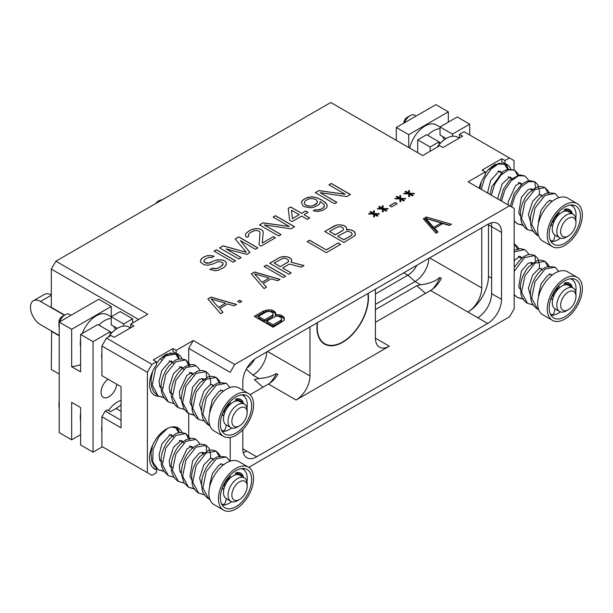 <?xml version="1.0" encoding="UTF-8"?>
<svg xmlns="http://www.w3.org/2000/svg" width="613" height="613" viewBox="0 0 613 613"><rect width="100%" height="100%" fill="white"/><g stroke="black" fill="none" stroke-linecap="round" stroke-linejoin="round"><path stroke-width="0.92" d="M59.223 374.083L51.323 369.524L51.622 331.081M510.721 168.966A23.654 13.655 -60 0 0 506.928 164.407A23.654 13.655 -60 0 0 504.966 163.594L504.966 160.552L509.457 157.962L463.964 131.695L459.474 134.293L462.662 136.132L442.931 147.526L439.743 145.687L422.648 155.556L330.744 102.501L55.883 261.192L147.779 314.247L130.684 324.116L133.872 325.963L114.141 337.357L110.953 335.51L106.455 338.108L151.947 364.367L156.438 361.777L153.25 359.931L172.981 348.536L172.981 351.578L176.176 353.425A23.654 13.655 -60 0 1 178.138 354.23A23.654 13.655 -60 0 1 181.931 358.789M64.71 315.09L51.323 307.358L51.323 269.084L55.883 261.192M64.449 315.274L40.512 301.45A14.214 8.207 -120 0 0 33.401 300.745A14.214 8.207 -120 0 0 31.225 312.14A14.214 8.207 -120 0 0 40.512 324.668L59.223 335.472M51.323 269.084L138.668 319.511M51.323 331.25L59.223 335.809M51.323 294.953A14.214 8.207 -120 0 0 44.443 294.37L33.401 300.745M416.901 265.253A16.934 9.777 -60 0 1 407.89 275.183L375.432 293.926M428.901 258.326A19.639 11.341 -60 0 1 415.032 281.52L375.432 304.385M375.432 322.308L430.556 290.485L467.88 312.032A19.639 11.341 120 0 0 481.764 287.98L481.764 227.798M430.556 290.485A19.639 11.341 120 0 0 441.345 278.317L439.858 277.467C435.115 281.451 428.702 283.873 420.618 284.746L416.771 285.727L425.453 293.428M491.159 222.894A19.639 11.341 120 0 1 491.611 226.672L491.611 293.658A19.639 11.341 120 0 1 477.719 317.71L467.88 312.032A29.117 16.812 120 0 0 488.469 276.371L488.469 224.864A29.117 16.812 120 0 0 488.454 223.967M375.432 338.169L389.316 346.184A19.639 11.341 120 0 1 379.501 347.157A19.639 11.341 120 0 1 375.432 338.169L375.432 289.19M389.316 346.184L296.079 400.021L268.463 384.067L250.058 394.695M309.971 326.99L309.971 375.968A19.639 11.341 -60 0 1 296.079 400.021M317.228 322.798A36.428 21.034 120 0 0 316.944 327.388A36.428 21.034 120 0 0 324.484 344.069A36.428 21.034 120 0 0 352.559 334.307A36.428 21.034 120 0 0 368.459 297.65A36.428 21.034 120 0 0 368.168 293.389M375.432 309.596L416.771 285.727M432.272 289.374A22.344 12.904 120 0 0 439.858 277.467M242.817 390.228L242.817 381.792A19.639 11.341 -60 0 1 256.701 357.739L487.664 224.396A19.639 11.341 -60 0 1 497.48 223.423A19.639 11.341 -60 0 1 501.549 232.419L501.549 299.397A19.639 11.341 -60 0 1 487.664 323.457L256.701 456.792A19.639 11.341 -60 0 1 246.886 457.765A19.639 11.341 -60 0 1 242.817 448.777L242.817 429.705M248.74 467.351L509.618 316.729L514.177 308.837L514.177 208.397L509.618 205.769L234.748 364.459L230.197 372.352L188.712 348.406L193.271 340.514L234.748 364.459M230.197 437.437L230.197 461.16M509.457 157.962L514.016 160.591L514.016 169.786M479.167 188.191A23.654 13.655 -60 0 1 485.228 174.989L485.228 171.947L468.133 181.816L509.618 205.769M504.966 160.552L501.771 158.713L501.771 161.755L504.966 163.594M485.228 171.947L482.04 170.107L501.771 158.713M193.271 340.514L176.176 350.383L172.981 348.536M275.367 314.806L275.873 313.91L274.655 311.427L271.521 310.055L268.755 309.81L263.674 310.914L254.272 316.346L273.114 327.219L284.064 320.438L284.424 318.86L284.003 317.266L281.221 315.22L276.923 314.515L275.367 314.806L275.367 316.285L275.804 316.201M426.319 217.017L423.345 218.726L435.912 233.231L437.981 232.036L434.686 228.297L442.885 223.561L449.367 225.461L451.436 224.266L426.319 217.017L426.204 218.557M211.041 297.09L207.853 298.929L220.619 313.672L223.009 312.285L219.715 308.546L227.691 303.941L234.174 305.841L236.572 304.462L211.041 297.09L207.922 299.014M241.752 301.466L239.721 300.286L237.721 301.443L239.76 302.615L241.752 301.466M254.518 271.988L251.33 273.827L264.096 288.57L266.486 287.19L263.192 283.444L271.168 278.838L277.651 280.739L280.049 279.359L254.518 271.988L251.399 273.911M285.627 276.134L266.486 265.077L264.096 266.463L283.237 277.513L285.627 276.134M282.662 267.973L289.443 264.057L301.19 267.153L303.979 265.544L291.022 262.203L291.803 260.816L290.547 258.242L287.298 256.832L284.47 256.579L281.651 256.793L279.252 257.713L269.674 263.238L288.823 274.295L291.213 272.908L282.662 267.973L291.114 272.969M307.167 241.591L326.315 252.648L340.675 244.357L338.23 242.947L326.262 249.851L309.565 240.212L307.167 241.591M346.452 229.729L346.843 229.032L346.414 227.4L343.954 225.523L339.51 224.802L336.69 225.017L324.721 231.461L343.862 242.51L355.027 235.599L355.394 233.974L354.145 231.407L350.483 229.752L346.452 229.844L347.655 229.507M370.704 211.493L369.907 211.952L372.758 213.6L368.727 213.577L368.735 214.044L373.578 214.067L373.624 216.864L374.436 216.864L374.39 214.542L377.24 216.19L378.037 215.73L375.187 214.083L379.217 214.106L379.209 213.638L374.374 213.608L374.321 210.818L373.516 210.811L373.562 213.14L370.704 211.493L370.014 212.014M379.485 206.428L378.688 206.887L381.539 208.535L377.508 208.512L377.516 208.972L382.351 209.002L382.405 211.799L383.209 211.799L383.163 209.477L386.014 211.117L386.818 210.657L383.96 209.01L387.991 209.041L387.983 208.573L383.148 208.543L383.094 205.753L382.29 205.746L382.336 208.075L379.485 206.428L378.788 206.949M397.17 203.738L395.132 202.566L389.546 205.792L391.584 206.964L397.17 203.738M397.032 196.298L396.236 196.758L399.086 198.397L395.056 198.374L395.063 198.842L399.898 198.873L399.952 201.662L400.756 201.669L400.718 199.34L403.569 200.987L404.365 200.528L401.515 198.88L405.545 198.903L405.538 198.443L400.695 198.413L400.649 195.616L399.845 195.616L399.883 197.938L397.032 196.298L396.335 196.811M405.806 191.225L405.009 191.685L407.86 193.333L403.829 193.31L403.837 193.777L408.679 193.808L408.725 196.597L409.53 196.604L409.492 194.275L412.342 195.922L413.139 195.463L410.289 193.815L414.319 193.838L414.311 193.371L409.476 193.348L409.423 190.551L408.618 190.543L408.656 192.873L405.806 191.225L405.109 191.746M211.738 257.652L214.129 256.265L209.684 255.544L206.865 255.759L202.466 257.828L200.497 260.372L200.535 262.234L203.393 264.349L205.424 265.061L208.642 265.077L213.056 263.942L217.454 261.874L219.469 261.651L222.711 262.602L223.132 263.766L221.561 266.088L218.374 267.927L216.366 268.617L212.328 268.126L209.937 269.505L215.194 270.701L218.412 270.256L224.006 267.498L226.373 264.716L226.343 262.854L225.507 261.46L223.469 260.28L221.048 259.797L215.408 260.234L209.01 262.985L205.378 262.732L203.738 261.322L204.911 259.238L208.91 257.399L211.738 257.652M235.576 260.816L216.427 249.767L214.037 251.146L233.178 262.203L235.576 260.816M240.442 240.602L255.514 249.307L257.912 247.928L238.764 236.871L235.177 238.94L246.303 252.272L223.209 245.851L219.615 247.928L238.764 258.977L241.154 257.598L226.082 248.893L246.74 254.372L249.935 252.533L240.442 240.602L249.866 252.564M259.061 244.909L261.1 246.081L275.459 237.79L273.421 236.618L262.257 243.062L263.268 232.135L262.839 230.963L260.793 229.323L258.77 228.618L255.544 228.595L250.334 230.189L246.349 232.963L245.568 234.35L245.606 236.212L246.832 237.384L248.832 236.235L248.403 235.07L248.786 233.905L250.372 232.519L254.372 230.68L256.38 230.465L259.215 231.178L260.05 232.58L259.061 244.909L260.05 232.58M281.045 234.564L264.341 224.925L291.014 228.81L294.608 226.741L275.459 215.684L273.069 217.063L289.359 226.473L263.092 222.826L259.506 224.894L278.647 235.951L281.045 234.564M288.225 208.313L289.65 220.19L292.094 221.599L301.665 216.075L307.366 219.37L309.764 217.99L304.056 214.696L308.048 212.389L305.603 210.979L301.611 213.286L290.616 206.933L288.225 208.313M313.258 210.795L317.703 211.523L323.327 210.159L326.507 207.853L327.281 205.991L326.844 204.359L323.151 200.849L317.051 197.784L311.389 196.819L305.772 198.183L302.194 200.719L301.42 202.581L303.09 205.845L304.722 206.788L310.385 207.753L313.595 207.309L317.994 205.24L319.58 203.853L320.346 201.531L324.024 204.573L324.453 205.746L323.281 207.83L320.89 209.209L317.273 209.891L315.251 209.646L313.258 210.795M334.491 203.708L336.882 202.328L320.185 192.689L346.858 196.574L350.444 194.497L331.304 183.448L328.905 184.827L345.203 194.237L318.936 190.582L315.343 192.658L334.491 203.708M130.431 327.947L128.906 327.066A22.566 13.026 120 0 0 108.302 337.035M101.904 352.575A22.566 13.026 120 0 0 101.674 355.824A22.566 13.026 -60 0 0 101.904 358.804M171.571 362.122A13.953 8.053 120 0 0 170.629 361.149M178.935 357.463A23.654 13.655 120 0 0 176.429 353.494M173.18 353.31L166.008 354.299L160.813 358.498L161.234 359.938M171.655 361.126L172.475 362.513M176.176 350.383L176.176 353.425M156.438 361.777L156.438 364.812A23.654 13.655 -60 0 0 154.476 395.201A23.654 13.655 -60 0 0 158.598 396.305M188.712 348.406L188.712 365.984M188.712 413.706L188.712 436.41M106.455 338.108L101.904 346L147.388 372.26L147.388 472.7L151.947 475.336L156.438 472.738L156.438 469.696A23.654 13.655 -60 0 1 154.476 468.891A23.654 13.655 -60 0 1 154.476 441.575A23.654 13.655 -60 0 1 178.138 427.92A23.654 13.655 -60 0 1 182.076 432.855M147.388 372.26L151.947 364.367M156.798 468.845L155.878 469.374M121.045 404.618A20.543 11.862 -60 0 1 116.095 408.48L110.501 411.706L107.313 409.867L105.183 411.093L101.904 416.779L101.904 446.44L147.388 472.7M121.045 400.335A22.566 13.026 120 0 0 108.455 410.526M101.904 426.265A22.566 13.026 120 0 0 101.674 429.514A22.566 13.026 -60 0 0 101.904 432.494M171.571 435.812A13.953 8.053 120 0 0 170.629 434.839M178.935 431.154A23.654 13.655 120 0 0 176.429 427.184M152.989 467.78A23.654 13.655 120 0 0 153.25 467.857L156.438 469.696M173.18 427L172.667 426.87M160.437 433.713L161.234 433.636M171.655 434.816L172.475 436.203M178.429 481.458L172.491 470.401L175.893 453.942L185.908 441.306L195.922 439.452C193.969 437.851 187.9 436.824 180.643 443.858C175.556 449.237 172.468 455.834 171.372 463.643C170.621 469.152 171.625 477.144 178.429 481.458L184.59 483.182M189.961 439.184L189.179 437.215L185.793 433.606C180.521 432.035 176.644 432.487 174.153 434.954C169.288 438.349 165.571 443.46 163.012 450.279C160.897 456.187 160.522 461.75 161.878 466.945L163.97 471.52L168.291 475.604L162.361 464.547L165.771 448.088L175.785 435.452L185.793 433.606L189.156 439.483M164.131 471.121L158.169 469.757L152.714 461.765L153.112 449.26L158.844 436.678L167.41 428.495M171.387 427.069L175.67 427.759L178.881 432.786M194.528 488.668L188.559 487.304L182.62 476.247L186.03 459.788L196.045 447.153L206.06 445.299L206.642 451.298M204.236 452.708L201.999 452.34L203.485 454.241M181.348 473.497L179.808 470.508L179.371 465.298L186.812 449.168L191.018 446.509L191.861 446.486L193.356 448.387M171.219 467.642L169.77 464.983L169.188 460.792L173.456 447.314L180.774 440.686L181.732 440.64L183.218 442.54M161.089 461.796L159.717 459.367L159.058 454.999L161.824 444.111L169.755 435.161L171.602 434.793L173.088 436.694M191.478 479.343L189.953 476.408L192.605 460.915L199.141 453.26L201.999 452.34L202.543 453.697M208.826 499.005L202.88 487.948L206.29 471.489L216.305 458.846L226.32 456.999L219.201 456.233C213.868 457.919 209.385 462.079 205.753 468.7C201.907 475.972 200.765 483.082 202.321 490.032C203.003 493.473 205.171 496.469 208.826 499.005L209.945 499.58M220.351 456.731L219.308 454.279L216.182 451.153C212.627 449.75 209.807 449.651 207.715 450.831L200.198 456.31C195.424 461.719 192.559 468.163 191.608 475.642L192.267 484.462C193.356 488.316 195.501 491.22 198.689 493.159L192.75 482.094L196.16 465.642L206.167 452.999L216.182 451.153L219.546 457.03M210.451 458.256L210.749 455.061L209.087 448.295L206.06 445.299C200.528 443.268 199.049 443.781 193.141 447.574C185.371 454.325 181.448 463.19 181.387 474.171L184.053 482.944L188.559 487.304L194.719 489.036M209.83 486.163L209.723 484.722L212.313 473.703L218.619 465.505L221.354 464.072L222.258 464.033L223.285 465.006M201.616 485.19L199.585 478.048L203.868 464.838L209.799 458.8L212.129 458.187L213.615 460.087M208.887 493.25A24.819 14.329 -60 0 1 219.722 468.278A24.819 14.329 -60 0 1 238.848 461.627L248.418 467.152A24.819 14.329 -60 0 1 253.56 478.515A24.819 14.329 120 0 1 242.725 503.495A24.819 14.329 120 0 1 223.599 510.146L214.029 504.614A24.819 14.329 120 0 1 208.887 493.25M223.599 510.146A24.819 14.329 120 0 1 218.458 498.783A24.819 14.329 -60 0 1 229.293 473.803A24.819 14.329 -60 0 1 248.418 467.152M220.374 497.672A22.114 12.766 -60 0 1 230.028 475.42A22.114 12.766 -60 0 1 247.062 469.497A22.114 12.766 -60 0 1 251.644 479.619A22.114 12.766 120 0 1 241.989 501.871A22.114 12.766 120 0 1 224.956 507.794A22.114 12.766 120 0 1 220.374 497.672M243.407 468.47A22.114 12.766 -60 0 1 244.235 470.094M222.235 505.143A22.114 12.766 120 0 0 231.683 501.672M226.366 498.714L225.423 502.262A2.291 1.326 -60 0 1 222.764 504.491A20.344 11.747 -60 0 1 222.695 504.453A20.344 11.747 -60 0 1 221.377 503.457M241.522 468.57A20.344 11.747 -60 0 1 243.039 469.221A20.344 11.747 -60 0 1 246.978 481.918M236.932 472.508A14.444 8.337 -60 0 1 238.986 474.845M235.154 474.96L235.331 474.025A1.318 0.759 120 0 1 236.549 472.569A15.762 9.095 -60 0 1 240.748 473.19A15.762 9.095 -60 0 1 243.2 476.048A1.318 0.759 -60 0 1 243.1 477.113M223.975 488.76L223.239 489.028A1.318 0.759 -60 0 1 222.741 489.021A1.318 0.759 -60 0 1 222.542 487.971A15.762 9.095 -60 0 1 229.193 476.814A1.318 0.759 120 0 1 230.159 476.508A1.318 0.759 120 0 1 230.404 476.868L230.603 477.696M228.848 478.469A8.574 4.95 120 0 0 223.983 485.672L224.81 486.147M244.372 477.849L239.844 475.228A13.54 7.816 120 0 0 229.408 478.853A13.54 7.816 120 0 0 223.5 492.477A13.54 7.816 -60 0 0 226.304 498.675L230.833 501.296A13.54 7.816 -60 0 1 228.028 495.097A13.54 7.816 120 0 1 233.944 481.473A13.54 7.816 120 0 1 244.372 477.849A13.54 7.816 120 0 1 247.177 484.04L247.177 486.255A10.827 6.253 -60 0 1 239.522 499.518A10.827 6.253 -60 0 1 231.86 495.097A10.827 6.253 120 0 1 239.522 481.833A10.827 6.253 120 0 1 247.177 486.255M239.522 499.518L237.606 500.622A13.54 7.816 -60 0 1 230.833 501.296M223.224 485.956L223.983 485.672M229.446 478.814L228.258 478.125A2.743 1.586 -60 0 1 228.074 477.987M237.898 474.623A13.54 7.816 120 0 0 236.396 473.236A13.54 7.816 120 0 0 235.875 472.983M238.955 472.546A15.762 9.095 -60 0 1 239.959 474.178A1.318 0.759 -60 0 1 239.859 475.244M80.602 420.618A22.566 13.026 -60 0 1 80.295 417.169A22.566 13.026 120 0 1 80.602 413.361M132.615 323.005L132.615 318.791L123.68 323.948L123.68 326.07M110.279 334.499L110.279 331.687L97.835 324.499L80.602 334.445L93.053 341.633L93.053 452.172L80.602 444.984L80.602 407.553L71.667 402.396L71.667 439.827L59.223 432.64L59.223 322.101L98.793 299.259L111.237 306.446L111.237 316.76L120.171 311.603L132.615 318.791M59.223 322.101L71.667 329.288L71.667 366.72L80.602 371.876L80.602 334.445M71.667 439.827L80.602 434.663M111.237 306.446L71.667 329.288M71.667 366.72A90.249 52.105 120 0 0 80.602 364.697M111.237 316.867L107.528 314.73A22.566 13.026 120 0 0 82.257 333.495M80.602 339.671A22.566 13.026 120 0 0 80.295 343.479A22.566 13.026 -60 0 0 80.602 346.927M123.68 323.948L111.237 316.76L111.244 318.469A22.566 13.026 120 0 0 98.885 325.105M117.313 328.369L111.244 324.867L111.244 318.469M115.374 329.671A15.792 9.118 120 0 0 113.482 326.162M93.053 452.172L102.44 446.747M110.279 331.687L93.053 341.633M116.708 384.205A11.095 6.406 -60 0 1 108.907 396.803A11.095 6.406 -60 0 1 103.359 397.354A11.095 6.406 -60 0 1 101.513 389.002A11.095 6.406 -60 0 1 108.072 379.217M101.904 346L101.904 375.654L121.045 386.711L121.045 427.828L101.904 416.779M121.045 420.257L105.183 411.093M130.684 324.116L130.684 327.158L131.243 327.48M59.223 408.519A8.797 5.08 -60 0 1 58.971 406.626L58.971 402.94A4.283 2.475 -60 0 1 59.223 401.392M58.971 406.626A8.797 5.08 -60 0 1 59.223 404.442M59.223 327.457A8.797 5.08 -60 0 1 58.971 325.564L58.971 321.886A4.283 2.475 -60 0 1 62.005 316.63L65.193 314.791A8.797 5.08 -60 0 1 69.591 314.354L71.123 315.235M62.005 316.63L65.193 314.791A8.797 5.08 -60 0 0 59.676 321.848M58.971 325.564A8.797 5.08 -60 0 1 59.223 323.38M459.474 134.293L459.474 137.335L460.034 137.657M459.221 138.124L457.696 137.243A22.566 13.026 120 0 0 437.1 147.212M500.361 172.299A13.953 8.053 120 0 0 499.419 171.326M507.725 167.64A23.654 13.655 120 0 0 505.219 163.671M501.97 163.479L494.798 164.476L489.603 168.675L490.025 170.115M500.446 171.303L501.265 172.682M501.465 201.064L504.859 190.068L511.158 180.873L518.491 175.755L524.713 175.939L519.671 174.82L509.434 180.345L503.296 189.317L500.147 200.305M491.335 195.21L494.729 184.222L501.028 175.019L508.361 169.908L514.591 170.085L517.947 175.962M481.205 189.363L484.599 178.368L490.898 169.173L498.231 164.054L504.461 164.238L507.671 169.272M511.594 206.91L514.989 195.915L521.288 186.72L528.621 181.609L534.85 181.785L535.433 187.777M533.026 189.195L530.789 188.819L532.276 190.72M508.208 204.957L508.169 201.777L515.602 185.655L519.809 182.988L520.652 182.973L522.146 184.873M498.078 199.11L497.986 197.271L502.246 183.8L509.564 177.165L510.529 177.119L512.016 179.019M487.948 193.256L487.848 191.478L490.615 180.597L498.545 171.648L500.392 171.272L501.878 173.172M520.276 215.822L518.744 212.895L521.395 197.394L527.931 189.746L530.789 188.819L531.333 190.176M537.616 235.492L531.678 224.427L535.08 207.976L545.095 195.332L555.11 193.486L547.991 192.72C542.658 194.405 538.176 198.558 534.544 205.186C530.697 212.458 529.555 219.561 531.111 226.511C531.793 229.959 533.961 232.948 537.616 235.492L538.735 236.066M549.141 193.21L548.099 190.766L544.98 187.632C541.425 186.237 538.597 186.13 536.505 187.31L528.988 192.796C524.215 198.198 521.349 204.642 520.399 212.129L521.058 220.941C522.146 224.802 524.291 227.699 527.479 229.637L521.54 218.58L524.95 202.129L534.965 189.486L544.98 187.632L548.344 193.509M523.318 225.155L517.349 223.791L514.177 220.902M539.241 194.742L539.54 191.54L537.885 184.774L534.85 181.785L530.069 180.659L526.981 181.241L521.931 184.053L514.207 193.616L510.277 206.152M538.62 222.649L538.513 221.201L541.103 210.19L547.409 201.991L550.145 200.551L551.049 200.52L552.075 201.493M530.406 221.676L528.375 214.527L532.659 201.317L538.597 195.279L540.919 194.666L542.405 196.574M537.678 229.737A24.819 14.329 -60 0 1 548.512 204.757A24.819 14.329 -60 0 1 567.638 198.106L577.208 203.639A24.819 14.329 -60 0 1 582.35 215.002A24.819 14.329 120 0 1 571.515 239.974A24.819 14.329 120 0 1 552.39 246.625L542.819 241.101A24.819 14.329 120 0 1 537.678 229.737M552.39 246.625A24.819 14.329 120 0 1 547.248 235.262A24.819 14.329 -60 0 1 558.083 210.29A24.819 14.329 -60 0 1 577.208 203.639M549.164 234.158A22.114 12.766 -60 0 1 558.818 211.906A22.114 12.766 -60 0 1 575.852 205.983A22.114 12.766 -60 0 1 580.434 216.105A22.114 12.766 120 0 1 570.787 238.357A22.114 12.766 120 0 1 553.746 244.281A22.114 12.766 120 0 1 549.164 234.158M572.197 204.957A22.114 12.766 -60 0 1 573.025 206.573M551.026 241.622A22.114 12.766 120 0 0 560.474 238.158M555.163 235.2L554.213 238.741A2.291 1.326 -60 0 1 551.554 240.97A20.344 11.747 -60 0 1 551.485 240.932A20.344 11.747 -60 0 1 550.168 239.944M570.312 205.056A20.344 11.747 -60 0 1 571.829 205.7A20.344 11.747 -60 0 1 575.768 218.404M565.722 208.995A14.444 8.337 -60 0 1 567.776 211.332M563.945 211.447L564.129 210.504A1.318 0.759 120 0 1 565.339 209.048A15.762 9.095 -60 0 1 569.538 209.669A15.762 9.095 -60 0 1 571.99 212.527A1.318 0.759 -60 0 1 571.898 213.592M552.773 225.239L552.029 225.515A1.318 0.759 -60 0 1 551.539 225.5A1.318 0.759 -60 0 1 551.332 224.458A15.762 9.095 -60 0 1 557.983 213.293A1.318 0.759 120 0 1 558.949 212.995A1.318 0.759 120 0 1 559.194 213.355L559.401 214.182M557.638 214.956A8.574 4.95 120 0 0 552.773 222.151L553.6 222.634M567.753 209.025A15.762 9.095 -60 0 1 568.749 210.657A1.318 0.759 -60 0 1 568.649 211.723A13.54 7.816 120 0 0 558.198 215.339A13.54 7.816 120 0 0 552.29 228.963A13.54 7.816 -60 0 0 555.094 235.162L559.623 237.775A13.54 7.816 -60 0 1 556.826 231.576A13.54 7.816 120 0 1 562.734 217.952A13.54 7.816 120 0 1 573.163 214.328A13.54 7.816 120 0 1 575.967 220.527L575.967 222.734A10.827 6.253 -60 0 1 568.312 235.997A10.827 6.253 -60 0 1 560.65 231.576A10.827 6.253 120 0 1 568.312 218.312A10.827 6.253 120 0 1 575.967 222.734M568.312 235.997L566.397 237.108A13.54 7.816 -60 0 1 559.623 237.775M552.014 222.435L552.773 222.151M558.236 215.301L557.048 214.611A2.743 1.586 -60 0 1 556.865 214.473M566.688 211.102A13.54 7.816 120 0 0 565.186 209.723A13.54 7.816 120 0 0 564.665 209.462M469.704 135.013L469.704 124.171L457.26 116.983L440.027 126.937L440.034 135.044L446.103 138.546M442.272 136.331A15.792 9.118 -60 0 1 444.164 139.841M440.034 128.646A22.566 13.026 120 0 0 427.675 135.274M440.027 126.937L452.471 134.117L452.471 136.239M440.027 127.044L436.318 124.899A22.566 13.026 120 0 0 409.729 148.101M448.325 122.148L448.325 111.827L435.881 104.647L396.312 127.489L396.312 140.354M396.312 127.489L408.756 134.676L408.756 147.541M417.691 139.833L430.134 147.013L439.069 141.856L426.625 134.676L417.691 139.833L417.691 152.698M430.134 147.013L430.134 151.227M469.704 124.171L452.471 134.117M439.069 141.856L439.069 144.668M448.325 111.827L408.756 134.676M404.611 122.7A8.797 5.08 -60 0 1 410.128 115.642L410.128 115.642A8.797 5.08 -60 0 1 414.534 115.206L416.058 116.087M406.94 117.481L410.128 115.642L406.94 117.481A4.283 2.475 -60 0 0 403.906 122.738L403.906 123.106M566.688 284.792A13.54 7.816 120 0 0 565.186 283.413A13.54 7.816 120 0 0 564.665 283.152M565.722 282.685A14.444 8.337 -60 0 1 567.776 285.022M537.678 303.427A24.819 14.329 -60 0 1 548.512 278.448A24.819 14.329 -60 0 1 567.638 271.804L577.208 277.329A24.819 14.329 -60 0 1 582.35 288.692A24.819 14.329 120 0 1 571.515 313.664A24.819 14.329 120 0 1 552.39 320.315L542.819 314.791A24.819 14.329 120 0 1 537.678 303.427M552.39 320.315A24.819 14.329 120 0 1 547.248 308.952A24.819 14.329 -60 0 1 558.083 283.98A24.819 14.329 -60 0 1 577.208 277.329M549.164 307.849A22.114 12.766 -60 0 1 558.818 285.597A22.114 12.766 -60 0 1 575.852 279.674A22.114 12.766 -60 0 1 580.434 289.796A22.114 12.766 120 0 1 570.787 312.048A22.114 12.766 120 0 1 553.746 317.971A22.114 12.766 120 0 1 549.164 307.849M572.197 278.647A22.114 12.766 -60 0 1 573.025 280.264M551.026 315.312A22.114 12.766 120 0 0 560.474 311.848M555.163 308.891L554.213 312.438A2.291 1.326 -60 0 1 551.554 314.661A20.344 11.747 -60 0 1 551.485 314.63A20.344 11.747 -60 0 1 550.168 313.634M570.312 278.746A20.344 11.747 -60 0 1 571.829 279.39A20.344 11.747 -60 0 1 575.768 292.094M563.945 285.137L564.129 284.194A1.318 0.759 120 0 1 565.339 282.739A15.762 9.095 -60 0 1 569.538 283.359A15.762 9.095 -60 0 1 571.99 286.217A1.318 0.759 -60 0 1 571.898 287.29M552.773 298.929L552.029 299.205A1.318 0.759 -60 0 1 551.539 299.198A1.318 0.759 -60 0 1 551.332 298.148A15.762 9.095 -60 0 1 557.983 286.984A1.318 0.759 120 0 1 558.949 286.685A1.318 0.759 120 0 1 559.194 287.045L559.401 287.872M557.638 288.646A8.574 4.95 120 0 0 552.773 295.849L553.6 296.324M573.163 288.018L568.634 285.405A13.54 7.816 120 0 0 558.198 289.029A13.54 7.816 120 0 0 552.29 302.653A13.54 7.816 -60 0 0 555.094 308.852L559.623 311.465A13.54 7.816 -60 0 1 556.826 305.266A13.54 7.816 120 0 1 562.734 291.642A13.54 7.816 120 0 1 573.163 288.018A13.54 7.816 120 0 1 575.967 294.217L575.967 296.424A10.827 6.253 -60 0 1 568.312 309.695A10.827 6.253 -60 0 1 560.65 305.266A10.827 6.253 120 0 1 568.312 292.003A10.827 6.253 120 0 1 575.967 296.424M568.312 309.695L566.397 310.799A13.54 7.816 -60 0 1 559.623 311.465M552.014 296.125L552.773 295.849M558.236 288.991L557.048 288.302A2.743 1.586 -60 0 1 556.865 288.164M567.753 282.716A15.762 9.095 -60 0 1 568.749 284.348A1.318 0.759 -60 0 1 568.649 285.413M537.616 309.182L531.678 298.125L535.08 281.666L545.095 269.023L555.11 267.176L547.991 266.41C542.658 268.096 538.176 272.249 534.544 278.877C530.697 286.148 529.555 293.259 531.111 300.201C531.793 303.65 533.961 306.638 537.616 309.182L538.735 309.757M549.141 266.908L548.099 264.456L544.98 261.322C541.425 259.927 538.597 259.82 536.505 261L528.988 266.486C524.215 271.888 521.349 278.333 520.399 285.819L521.058 294.631C522.146 298.493 524.291 301.389 527.479 303.328L521.54 292.271L524.95 275.819L534.965 263.176L544.98 261.322L548.344 267.207M523.318 298.845L517.349 297.481L514.177 294.592M514.177 271.406L524.337 257.69L534.85 255.475L535.433 261.467M533.026 262.885L530.789 262.51L532.276 264.41M538.62 296.34L538.513 294.891L541.103 283.88L547.409 275.681L550.145 274.241L551.049 274.21L552.075 275.183M530.406 295.366L528.375 288.217L532.659 275.015L538.597 268.969L540.919 268.356L542.405 270.264M514.177 251.866L524.713 249.629L519.671 248.518L514.177 250.296M518.751 249.353L517.97 247.391L514.177 243.553L517.947 249.66M514.177 260.893L515.602 259.345L519.809 256.678L520.652 256.663L522.146 258.563M178.429 407.768L172.491 396.711L175.893 380.252L185.908 367.616L195.922 365.762C193.969 364.16 187.9 363.134 180.643 370.168C175.556 375.547 172.468 382.137 171.372 389.952C170.621 395.462 171.625 403.446 178.429 407.768L184.59 409.492M189.961 365.494L189.179 363.524L185.793 359.915C180.521 358.344 176.644 358.797 174.153 361.264C169.288 364.658 165.571 369.769 163.012 376.581C160.897 382.497 160.522 388.052 161.878 393.255L163.97 397.822L168.291 401.913L162.361 390.856L165.771 374.397L175.785 361.762L185.793 359.915L189.156 365.792M164.131 397.431L158.169 396.067L152.223 385.01L155.633 368.551L165.656 355.908L175.67 354.069L178.881 359.095M194.528 414.978L188.559 413.614L182.62 402.557L186.03 386.098L196.045 373.463L206.06 371.608L206.642 377.608M204.236 379.018L201.999 378.642L203.485 380.55M181.348 399.806L179.808 396.81L179.371 391.607L186.812 375.478L191.018 372.819L191.861 372.796L193.356 374.696M171.219 393.952L169.77 391.293L169.188 387.102L173.456 373.624L180.774 366.995L181.732 366.949L183.218 368.85M161.089 388.106L159.717 385.677L159.058 381.309L161.824 370.421L169.755 361.471L171.602 361.095L173.088 362.996M191.478 405.653L189.953 402.718L192.605 387.224L199.141 379.57L201.999 378.642L202.543 380.006M208.826 425.315L202.88 414.258L206.29 397.799L216.305 385.156L226.32 383.309L219.201 382.543C213.868 384.228 209.385 388.381 205.753 395.01C201.907 402.281 200.765 409.392 202.321 416.342C203.003 419.782 205.171 422.778 208.826 425.315L209.945 425.889M220.351 383.041L219.308 380.589L216.182 377.455C212.627 376.06 209.807 375.953 207.715 377.141L200.198 382.619C195.424 388.029 192.559 394.473 191.608 401.952L192.267 410.771C193.356 414.626 195.501 417.53 198.689 419.468L192.75 408.404L196.16 391.952L206.167 379.309L216.182 377.455L219.546 383.34M210.451 384.566L210.749 381.37L209.087 374.597L206.06 371.608C200.528 369.578 199.049 370.091 193.141 373.884C185.371 380.635 181.448 389.5 181.387 400.481L184.053 409.254L188.559 413.614L194.719 415.338M209.83 412.472L209.723 411.032L212.313 400.013L218.619 391.814L221.354 390.381L222.258 390.343L223.285 391.316M201.616 411.499L199.585 404.358L203.868 391.148L209.799 385.11L212.129 384.497L213.615 386.397M208.887 419.56A24.819 14.329 -60 0 1 219.722 394.588A24.819 14.329 -60 0 1 238.848 387.937L248.418 393.462A24.819 14.329 -60 0 1 253.56 404.825A24.819 14.329 120 0 1 242.725 429.805A24.819 14.329 120 0 1 223.599 436.448L214.029 430.924A24.819 14.329 120 0 1 208.887 419.56M223.599 436.448A24.819 14.329 120 0 1 218.458 425.093A24.819 14.329 -60 0 1 229.293 400.113A24.819 14.329 -60 0 1 248.418 393.462M220.374 423.981A22.114 12.766 -60 0 1 230.028 401.73A22.114 12.766 -60 0 1 247.062 395.806A22.114 12.766 -60 0 1 251.644 405.929A22.114 12.766 120 0 1 241.989 428.18A22.114 12.766 120 0 1 224.956 434.104A22.114 12.766 120 0 1 220.374 423.981M243.407 394.78A22.114 12.766 -60 0 1 244.235 396.404M222.235 431.452A22.114 12.766 120 0 0 231.683 427.981M226.366 425.024L225.423 428.571A2.291 1.326 -60 0 1 222.764 430.801A20.344 11.747 -60 0 1 222.695 430.763A20.344 11.747 -60 0 1 221.377 429.767M241.522 394.879A20.344 11.747 -60 0 1 243.039 395.523A20.344 11.747 -60 0 1 246.978 408.227M236.932 398.818A14.444 8.337 -60 0 1 238.986 401.155M235.154 401.27L235.331 400.335A1.318 0.759 120 0 1 236.549 398.879A15.762 9.095 -60 0 1 240.748 399.5A15.762 9.095 -60 0 1 243.2 402.358A1.318 0.759 -60 0 1 243.1 403.423M223.975 415.062L223.239 415.338A1.318 0.759 -60 0 1 222.741 415.33A1.318 0.759 -60 0 1 222.542 414.281A15.762 9.095 -60 0 1 229.193 403.124A1.318 0.759 120 0 1 230.159 402.818A1.318 0.759 120 0 1 230.404 403.178L230.603 404.005M228.848 404.779A8.574 4.95 120 0 0 223.983 411.982L224.81 412.457M244.372 404.151L239.844 401.538A13.54 7.816 120 0 0 229.408 405.162A13.54 7.816 120 0 0 223.5 418.786A13.54 7.816 -60 0 0 226.304 424.985L230.833 427.606A13.54 7.816 -60 0 1 228.028 421.407A13.54 7.816 120 0 1 233.944 407.783A13.54 7.816 120 0 1 244.372 404.151A13.54 7.816 120 0 1 247.177 410.35L247.177 412.564A10.827 6.253 -60 0 1 239.522 425.828A10.827 6.253 -60 0 1 231.86 421.407A10.827 6.253 120 0 1 239.522 408.143A10.827 6.253 120 0 1 247.177 412.564M239.522 425.828L237.606 426.932A13.54 7.816 -60 0 1 230.833 427.606M223.224 412.265L223.983 411.982M229.446 405.124L228.258 404.434A2.743 1.586 -60 0 1 228.074 404.296M237.898 400.933A13.54 7.816 120 0 0 236.396 399.546A13.54 7.816 120 0 0 235.875 399.293M238.955 398.856A15.762 9.095 -60 0 1 239.959 400.481A1.318 0.759 -60 0 1 239.859 401.546M276.923 314.515L276.923 315.994L276.225 316.124M279.666 314.76L279.666 316.231L276.923 315.994M281.221 315.22L281.221 316.691L279.666 316.231M283.214 316.362L283.214 317.841L281.221 316.691M284.003 317.266L284.003 318.737L283.214 317.841M284.248 319.649L284.003 318.737M263.674 310.914L263.674 312.392L255.552 317.082M266.019 310.025L266.019 311.496L263.674 312.392M268.755 309.81L268.755 311.289L266.019 311.496M271.521 310.055L271.521 311.527L268.755 311.289M273.076 310.515L273.076 311.986L271.521 311.527M274.655 311.427L274.655 312.898L273.076 311.986M275.452 312.324L275.452 313.802L274.655 312.898M275.605 314.385L275.452 313.802M273.091 314.392L273.091 315.864L272.264 316.837L264.51 321.319L258.494 317.848L258.494 316.377L266.257 311.894L269.651 311.427L272.21 312.423L273.076 313.404L273.091 314.392L272.264 315.366L264.51 319.84L258.494 316.377M281.643 319.335L281.643 320.806L280.815 321.779L273.061 326.254L266.647 322.553L266.647 321.074L276.088 316.124L277.796 316.132L280.769 317.365L281.628 318.339L281.643 319.335L280.815 320.3L273.061 324.783L266.647 321.074M272.264 315.366L272.264 316.837M264.51 319.84L264.51 321.319M280.815 320.3L280.815 321.779M273.061 324.783L273.061 326.254M425.813 218.78L424.204 219.715M449.735 225.247L426.319 218.489M434.686 228.297L434.686 229.768L437.115 232.534M433.659 228.833L425.813 219.914L425.813 218.443L441.26 222.971L441.26 224.442L433.659 228.833L433.659 227.354L425.813 218.443M441.26 222.971L433.659 227.354M236.434 304.538L211.041 297.205M219.715 308.546L222.94 312.331M218.489 307.488L211.079 298.952L225.668 303.228L218.489 307.488L211.079 298.952M225.668 303.228L218.489 307.374M241.652 301.527L239.721 300.408L237.829 301.496M279.911 279.436L254.518 272.103M263.192 283.444L266.417 287.229M261.966 282.394L254.556 273.85L269.138 278.126L261.966 282.394L254.556 273.85M269.138 278.126L261.966 282.271M285.528 276.195L266.486 265.199L264.195 266.517M279.252 257.713L269.781 263.299M281.651 256.793L279.252 257.828M284.47 256.579L281.651 256.916M287.298 256.832L284.47 256.694M288.915 257.307L287.298 256.947M290.547 258.242L288.915 257.422M291.367 259.184L290.547 258.364M291.78 260.847L291.367 259.299M291.022 262.203L303.833 265.621M288.585 261.261L287.796 262.303L280.218 266.678L274.103 263.031L283.29 258.203L284.899 258.211L287.742 259.391L288.57 260.326L287.796 262.188L280.218 266.678M280.218 266.563L274.103 263.031M309.565 240.212L307.274 241.652M326.262 249.851L309.565 240.327M338.23 242.947L326.262 249.974M340.575 244.411L338.23 243.062M350.483 229.752L347.655 229.622M352.107 230.227L350.483 229.875M354.145 231.407L352.107 230.35M354.965 232.342L354.145 231.522M355.387 234.036L354.965 232.457M334.292 225.929L324.821 231.515M336.69 225.017L334.292 226.051M339.51 224.802L336.69 225.132M342.338 225.048L339.51 224.917M343.954 225.523L342.338 225.17M345.586 226.465L343.954 225.645M346.414 227.4L345.586 226.588M346.82 229.07L346.414 227.523M343.625 229.477L342.836 230.526L335.257 234.902L329.556 231.492L337.135 227.116L340.353 226.664L342.79 227.615L343.625 229.477L342.836 230.404L335.257 234.779L329.556 231.492M352.184 234.419L351.395 235.461L343.816 239.836L337.702 236.189L346.889 231.362L348.498 231.369L351.341 232.549L352.184 234.419L351.395 235.346L343.816 239.721L337.702 236.189M373.562 213.14L370.704 211.608M374.321 210.818L373.516 210.933M374.374 213.608L374.321 210.933M379.209 213.638L374.374 213.73M375.187 214.083L377.937 215.784M374.39 214.542L374.428 216.864M372.758 213.6L368.735 213.692M382.336 208.075L379.485 206.543M383.094 205.753L382.29 205.861M383.148 208.543L383.094 205.868M387.983 208.573L383.148 208.658M383.96 209.01L386.711 210.719M383.163 209.477L383.209 211.799M381.539 208.535L377.508 208.627M397.063 203.8L395.132 202.681L389.646 205.845M399.883 197.938L397.032 196.413M400.649 195.616L399.845 195.731M400.695 198.413L400.649 195.739M405.538 198.443L400.695 198.528M401.515 198.88L404.266 200.589M400.718 199.34L400.756 201.669M399.086 198.397L395.056 198.497M408.656 192.873L405.806 191.348M409.423 190.551L408.618 190.666M409.476 193.348L409.423 190.674M414.311 193.371L409.476 193.463M410.289 193.815L413.039 195.524M409.492 194.275L409.53 196.604M407.86 193.333L403.829 193.432M203.738 261.322L204.566 262.257M205.378 262.732L204.566 262.379M207.002 263.207L205.378 262.847M209.01 262.985L207.002 263.322M210.611 262.533L209.01 263.1M213.01 261.146L210.611 262.648M215.408 260.234L213.01 261.268M217.822 259.782L215.408 260.349M221.048 259.797L217.822 259.897M223.469 260.28L221.048 259.92M225.507 261.46L223.469 260.402M226.343 262.854L225.507 261.575M226.373 264.724L226.343 262.977M212.328 268.126L210.06 269.551M213.952 268.601L212.328 268.241M216.366 268.617L213.952 268.716M218.374 267.927L216.366 268.732M221.561 266.088L218.374 268.05M222.749 264.931L221.561 266.203M223.132 263.766L222.749 265.046M201.279 258.985L200.497 260.487M202.466 257.828L201.279 259.1M204.458 256.678L202.466 257.943M206.865 255.759L204.458 256.793M209.684 255.544L206.865 255.874M212.504 255.79L209.684 255.659M213.991 256.349L212.504 255.912M235.469 260.877L216.427 249.882L214.136 251.207M226.082 248.893L241.055 257.652M223.209 245.851L219.722 247.981M246.303 252.272L223.209 245.966M238.764 236.871L235.239 239.024M257.805 247.981L238.764 236.986M248.403 235.07L248.794 236.258M246.349 232.963L245.575 234.465M248.732 231.116L246.349 233.078M250.334 230.189L248.732 231.231M253.131 229.047L250.334 230.312M255.544 228.595L253.131 229.162M258.77 228.618L255.544 228.71M260.793 229.323L258.77 228.733M261.613 229.798L260.793 229.446M262.839 230.963L261.613 229.913M263.253 232.227L262.839 231.086M262.257 243.062L273.421 236.618M275.36 237.852L273.421 236.733M280.938 234.626L264.341 224.925M263.092 222.826L259.606 224.956M289.359 226.473L263.092 222.94M275.459 215.684L273.168 217.125M294.501 226.795L275.459 215.799M290.616 206.933L288.24 208.428M301.611 213.286L290.616 207.048M305.603 210.979L301.611 213.401M307.948 212.45L305.603 211.102M304.056 214.696L309.657 218.044M299.221 214.665L292.439 218.695L291.481 210.198L299.221 214.665L292.439 218.58L291.481 210.198M315.251 209.646L313.396 210.834M317.273 209.891L315.251 209.761M319.281 209.669L317.273 210.006M320.89 209.209L319.281 209.784M323.281 207.83L320.89 209.332M324.07 206.903L323.281 207.945M324.453 205.746L324.07 207.025M302.194 200.719L301.435 202.65M303.78 199.332L302.194 200.842M305.772 198.183L303.78 199.455M308.178 197.263L305.772 198.298M311.389 196.819L308.178 197.386M314.216 197.072L311.389 196.942M317.051 197.784L314.216 197.187M320.3 199.202L317.051 197.907M323.151 200.849L320.3 199.317M325.603 202.727L323.151 200.964M326.844 204.359L325.603 202.842M327.258 206.037L326.844 204.481M317.526 201.746L316.354 203.953L313.565 205.562L309.948 206.236L306.308 205.516L304.669 204.114L304.247 202.826L305.42 200.742L308.209 199.125L311.825 198.451L316.277 199.646L317.526 201.746L317.143 202.903L313.565 205.447L311.963 205.899L309.948 206.121L306.308 205.401L304.669 203.991L304.247 202.826M318.936 190.582L315.45 192.712M345.203 194.237L318.936 190.704M331.304 183.448L329.012 184.888M350.345 194.559L331.304 183.563M320.185 192.689L336.782 202.39M262.977 387.24L254.288 379.539L258.832 378.512C265.866 378.068 271.712 376.405 276.386 373.532L277.873 374.39A19.639 11.341 -60 0 1 268.463 384.067M266.801 351.908A19.639 11.341 -60 0 1 252.931 375.11L258.832 378.512M254.671 359.088A16.934 9.777 -60 0 1 246.909 368.061M276.386 373.532A22.344 12.904 -60 0 1 269.651 383.324M256.701 456.792L246.763 451.053A19.639 11.341 -60 0 1 243.269 452.555M367.877 293.558A36.014 20.788 120 0 1 342.698 341.924A36.014 20.788 -60 0 1 324.698 343.709A36.014 20.788 -60 0 1 317.526 322.622M51.323 295.205L40.512 301.45M403.791 272.823L407.89 275.183L415.032 281.52L420.618 284.746M429.652 257.889L481.764 287.98M246.763 451.053L242.817 448.777M477.719 317.71L487.664 323.457M222.488 488.592L223.239 489.028M230.404 476.868L229.722 476.477M229.729 478.523L228.327 477.711M239.959 474.178L243.2 476.048M116.095 408.48L121.045 411.338M551.279 225.078L552.029 225.515M559.194 213.355L558.512 212.956M558.52 215.01L557.117 214.198M568.749 210.657L571.99 212.527M551.279 298.769L552.029 299.205M559.194 287.045L558.512 286.654M558.52 288.7L557.117 287.888M568.749 284.348L571.99 286.217M222.488 414.901L223.239 415.338M230.404 403.178L229.722 402.787M229.729 404.833L228.327 404.021M239.959 400.481L243.2 402.358M309.971 375.968L267.552 351.479M246.28 369.202L252.931 375.11M488.469 224.864L501.549 232.419M491.611 293.658L501.549 299.397M491.611 278.187L488.469 276.371M162.093 199.869A8.176 4.72 120 0 0 160.353 200.566A8.176 4.72 -60 0 0 158.614 201.876M163.955 357.241L162.698 356.521M168.291 475.604L174.069 477.312M199.861 444.333L199.033 442.571L195.922 439.452M152.591 445.26L151.02 452.961L151.718 460.999L153.794 465.604L158.169 469.757L164.33 471.481M190.183 446.563L190.26 446.08M179.601 432.632L175.67 427.759L173.241 426.824M191.861 446.486L192.413 447.842M181.732 440.64L182.283 441.996M222.258 464.033L222.803 465.39M212.129 458.187L212.673 459.543M198.689 493.159L204.849 494.883M229.998 461.221L226.32 456.999M220.58 464.11L220.657 463.627M243.039 469.221L241.844 468.531M159.595 460.164L162.292 461.719M169.724 466.01L172.422 467.566M179.854 471.864L181.333 472.715M169.211 434.448L173.755 437.069M179.341 440.303L183.885 442.923M189.471 446.149L192.643 447.98M110.279 331.947L111.796 332.821M492.745 167.418L491.488 166.69M528.651 180.812L527.824 179.05L524.713 175.939M518.973 183.042L519.058 182.559M518.751 175.663L517.97 173.694L514.591 170.085L507.395 169.341L502.944 171.433L491.802 186.758L490.017 194.451M508.392 169.119L504.461 164.238L499.25 163.135L488.615 169.226L485.228 173.648M520.652 182.973L521.203 184.329M510.529 177.119L511.073 178.483M481.381 181.747L479.887 188.605M551.049 200.52L551.593 201.876M540.919 194.666L541.463 196.03M514.177 221.186L517.349 223.791L523.51 225.515M527.479 229.637L533.647 231.362M558.788 197.708L555.11 193.486M549.371 200.589L549.447 200.106M571.829 205.7L570.642 205.01M568.634 211.715L573.163 214.328M498.001 170.935L502.545 173.556M508.131 176.782L512.675 179.402M518.269 182.636L521.433 184.459M439.069 142.124L440.594 142.998M518.269 256.326L521.433 258.15M571.829 279.39L570.642 278.7M551.049 274.21L551.593 275.566M540.919 268.356L541.463 269.72M539.241 268.433L539.54 265.23L537.885 258.464L534.85 255.475L530.069 254.349L526.981 254.939L521.931 257.751L514.177 267.375M514.177 294.876L517.349 297.481L523.51 299.205M527.479 303.328L533.647 305.052M558.788 271.398L555.11 267.176M549.371 274.279L549.447 273.796M520.276 289.52L518.744 286.585L521.395 271.092L527.931 263.437L530.789 262.51L531.333 263.866M528.651 254.51L527.824 252.74L524.713 249.629M518.973 256.732L519.058 256.249M520.652 256.663L521.203 258.019M168.291 401.913L174.069 403.622M199.861 370.643L199.033 368.873L195.922 365.762M152.591 371.57L151.02 379.271L151.718 387.309L153.794 391.914L158.169 396.067L164.33 397.791M190.183 372.865L190.26 372.39M179.601 358.942L175.67 354.069L170.46 352.965L159.824 359.057L156.438 363.471M191.861 372.796L192.413 374.152M181.732 366.949L182.283 368.306M222.258 390.343L222.803 391.699M212.129 384.497L212.673 385.853M198.689 419.468L204.849 421.192M229.998 387.531L226.32 383.309M220.58 390.42L220.657 389.937M243.039 395.523L241.844 394.841M159.595 386.474L162.292 388.029M169.724 392.32L172.422 393.875M179.854 398.166L181.333 399.025M169.211 360.758L173.755 363.379M179.341 366.612L183.885 369.233M189.471 372.459L192.643 374.29M324.698 343.709L321.955 342.123M162.184 199.815A9.026 9.026 0 0 0 155.71 203.562"/></g></svg>
